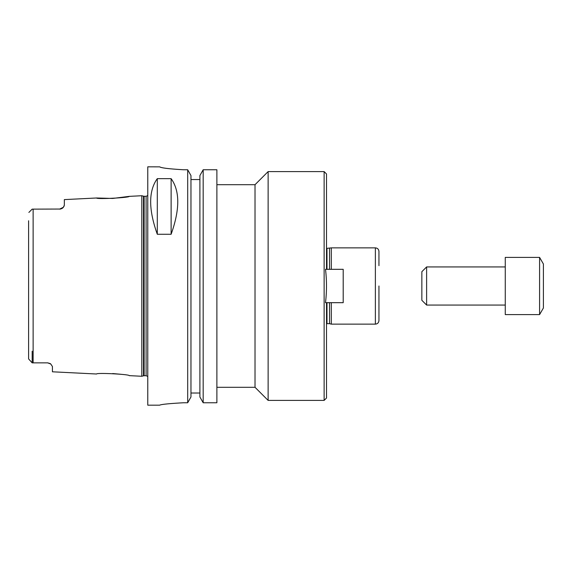<?xml version="1.0" encoding="UTF-8"?>
<svg xmlns="http://www.w3.org/2000/svg" width="572" height="572" viewBox="0 0 572 572"><rect width="100%" height="100%" fill="white"/><g stroke="black" fill="none" stroke-linecap="round" stroke-linejoin="round"><path stroke-width="0.86" d="M326.519 302.681L326.519 398.019L324.131 400.4L324.131 171.6L326.519 173.981L326.519 269.319M325.511 302.681C326.812 291.563 326.812 280.437 325.511 269.319L343.2 269.319L343.2 302.681L325.511 302.681M326.991 269.319L326.991 248.341L331.281 247.869L375.375 247.869C377.549 248.076 378.736 249.27 378.95 251.444L378.95 265.651M331.281 302.681L331.281 324.131L375.375 324.131C377.549 323.924 378.736 322.73 378.95 320.556L378.95 286M331.281 247.869L331.281 269.319M216.881 184.706L255.019 184.706L255.019 387.294L268.125 400.4L324.131 400.4M255.019 184.706L268.125 171.6L268.125 400.4M329.508 302.681L329.508 323.659L331.281 324.131M329.508 248.341L329.508 269.319M50.786 364.028L47.669 362.863L50.172 363.57A4.769 4.769 0 0 1 50.786 364.028L52.431 366.53L52.431 371.8L96.568 374.009C96.318 372.579 129.565 374.288 129.272 375.64L141.806 376.269L141.806 195.731L129.272 196.36L112.705 198.448L96.568 197.991C96.318 199.421 129.565 197.712 129.272 196.36M121.05 374.288L112.705 373.552M28.6 220.771L28.6 358.923L32.175 362.863L47.669 362.863A4.769 4.769 0 0 1 47.884 362.87M60.539 209.037A4.769 4.769 0 0 0 60.603 209.03A4.769 4.769 0 0 1 60.539 209.037L32.175 209.137L28.879 212.434M32.175 351.229L32.175 362.863L28.6 358.923L28.6 351.229L28.6 358.923M59.581 209.137L63.356 207.286A4.769 4.769 0 0 1 62.291 208.294A4.769 4.769 0 0 0 63.356 207.286L64.35 205.155L64.35 199.607L96.568 197.991M64.186 205.934L63.356 207.286M62.291 208.294L60.603 209.03M157.3 234.255C148.455 209.466 148.455 190.934 157.3 178.65L171.121 178.65C179.973 190.934 179.973 209.466 171.121 234.255L157.3 234.255L157.3 178.65M171.121 178.65L171.121 234.255M190.962 179.551L199.9 179.551L190.962 179.551M183.519 402.759C169.04 403.567 161.097 404.368 159.681 405.169C161.097 404.368 169.04 403.567 183.519 402.759L187.695 402.759L190.962 396.968L190.962 175.568L187.695 169.755L187.695 402.759M187.695 169.755L183.519 169.755C169.04 168.912 161.097 167.946 159.681 166.86L147.769 166.831L147.769 405.169L159.681 405.169M159.681 166.86L159.681 166.831C161.097 167.946 169.04 168.912 183.519 169.755M203.174 169.755L199.9 175.568L199.9 396.968L203.174 402.759L216.881 402.759L216.881 169.755L203.174 169.755L203.174 402.759M190.962 393.014L199.9 393.014M505.269 286L505.269 314.6L539.589 314.6L539.589 257.4L505.269 257.4L505.269 286M539.589 257.4L543.4 264.007L543.4 307.993L539.589 314.6M426.619 305.069L426.619 266.931L421.85 271.7L421.85 300.3L426.619 305.069L505.269 305.069M375.375 247.869L375.375 324.131M326.991 302.681L326.991 323.659L326.519 323.788M33.126 209.137L33.126 362.863M143.508 375.811L144.123 375.732L144.123 196.267L143.508 196.189L143.508 375.811L141.806 376.269M144.123 196.267L146.096 196.267L146.096 375.732L147.769 376.412M216.881 387.294L255.019 387.294M268.125 171.6L324.131 171.6M326.991 248.341L326.519 248.212M326.991 323.659L329.508 323.659M143.508 196.189L141.806 195.731M144.123 375.732L146.096 375.732M146.096 196.267L147.769 195.588M426.619 266.931L505.269 266.931"/></g></svg>
